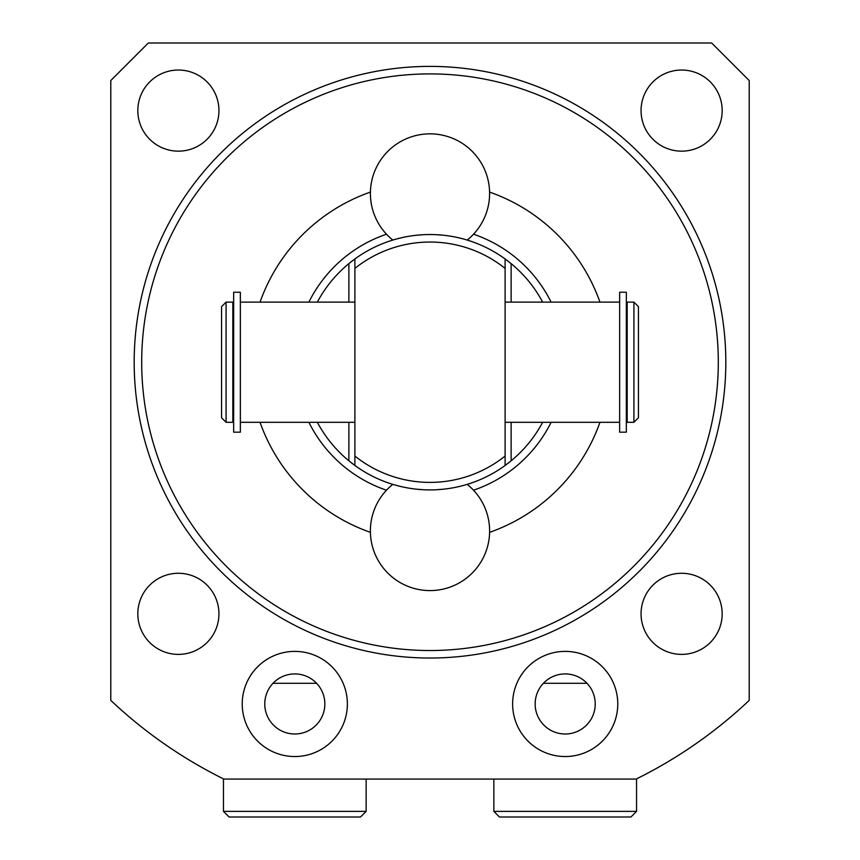 <?xml version="1.0" encoding="UTF-8"?>
<svg xmlns="http://www.w3.org/2000/svg" width="860" height="860" viewBox="0 0 860 860"><rect width="100%" height="100%" fill="white"/><g stroke="black" fill="none" stroke-linecap="round" stroke-linejoin="round"><path stroke-width="1.29" d="M619.651 432.182L619.651 292.239L626.338 292.239L626.338 432.182L619.651 432.182M627.166 362.21L627.166 422.303L633.917 422.303L633.917 302.129L627.166 302.129L627.166 362.21M633.917 422.303L638.432 417.799L638.432 306.633L633.917 302.129M232.834 362.21L232.834 422.303L226.083 422.303L226.083 302.129L232.834 302.129L232.834 362.21M226.083 422.303L221.568 417.799L221.568 306.633L226.083 302.129M240.349 432.182L240.349 292.239L233.662 292.239L233.662 432.182L240.349 432.182M317.34 302.129A127.688 127.688 0 0 1 348.88 263.611L354.89 258.957L354.89 465.475L348.88 460.82A127.688 127.688 0 0 1 317.34 422.303M542.66 302.129A127.688 127.688 0 0 0 511.119 263.611L505.11 258.957L505.11 456.026A120.174 120.174 0 0 1 354.89 456.026M511.119 422.303L511.119 460.82L505.11 465.475L505.11 456.026M509.174 262.042A127.688 127.688 0 0 0 507.486 260.731M506.196 259.752A127.688 127.688 0 0 0 505.379 259.161M354.621 259.15A127.688 127.688 0 0 0 353.825 259.741M352.535 260.709A127.688 127.688 0 0 0 350.837 262.031M394.041 239.693L392.816 240.058A59.619 59.619 0 0 1 430 133.848A59.619 59.619 0 0 1 467.184 240.058L465.959 239.693M462.003 238.607L460.304 238.177M458.659 237.79L456.466 237.306M450.092 236.124L446.802 235.64M443.481 235.242L436.815 234.715M423.174 234.715L416.498 235.242M413.746 235.565L409.908 236.124M403.534 237.306L398.008 238.607M511.119 460.82A127.688 127.688 0 0 0 542.66 422.303M509.163 462.4A127.688 127.688 0 0 1 507.454 463.723M506.185 464.679A127.688 127.688 0 0 1 505.379 465.271M354.621 465.281A127.688 127.688 0 0 1 353.643 464.55M352.557 463.733A127.688 127.688 0 0 1 350.88 462.433M465.959 484.728L467.184 484.363A59.619 59.619 0 0 1 430 590.583A59.619 59.619 0 0 1 392.816 484.363L394.041 484.728M397.997 485.825L399.642 486.233M401.405 486.652L403.534 487.125M409.93 488.308L412.95 488.76M416.541 489.19L423.195 489.716M436.837 489.716L443.491 489.19M448.006 488.62L450.113 488.308M456.499 487.115L457.552 486.889M461.498 485.954L462.035 485.814M505.11 465.475A127.688 127.688 0 0 1 354.89 465.475A127.688 127.688 0 0 0 505.11 465.475M551.109 422.303A135.192 135.192 0 0 1 473.516 490.211M386.484 490.211A135.192 135.192 0 0 1 308.89 422.303M551.109 302.129A135.192 135.192 0 0 0 473.516 234.21M386.484 234.21A135.192 135.192 0 0 0 308.89 302.129M599.957 302.129A180.267 180.267 0 0 0 489.598 192.092M370.402 192.092A180.267 180.267 0 0 0 260.043 302.129M260.043 422.303A180.267 180.267 0 0 0 370.402 532.34M489.598 532.34A180.267 180.267 0 0 0 599.957 422.303M141.696 362.21A288.304 288.304 0 0 1 430 73.906A288.304 288.304 0 0 1 718.304 362.21A288.304 288.304 0 0 1 430 650.525A288.304 288.304 0 0 1 141.696 362.21M749.211 80.55L711.661 43L148.339 43L110.79 80.55L110.79 700.395A465.034 465.034 0 0 0 223.869 779.074L636.131 779.074A465.034 465.034 0 0 0 749.211 700.395L749.211 80.55M641.055 110.596A40.56 40.56 0 0 1 681.614 70.036A40.56 40.56 0 0 1 722.174 110.596A40.56 40.56 0 0 1 681.614 151.156A40.56 40.56 0 0 1 641.055 110.596M137.826 110.596A40.56 40.56 0 0 1 178.385 70.036A40.56 40.56 0 0 1 218.945 110.596A40.56 40.56 0 0 1 178.385 151.156A40.56 40.56 0 0 1 137.826 110.596M137.826 613.825A40.56 40.56 0 0 1 178.385 573.276A40.56 40.56 0 0 1 218.945 613.825A40.56 40.56 0 0 1 178.385 654.385A40.56 40.56 0 0 1 137.826 613.825M641.055 613.825A40.56 40.56 0 0 1 681.614 573.276A40.56 40.56 0 0 1 722.174 613.825A40.56 40.56 0 0 1 681.614 654.385A40.56 40.56 0 0 1 641.055 613.825M617.77 703.964A52.578 52.578 0 0 0 565.192 651.385A52.578 52.578 0 0 0 512.625 703.964A52.578 52.578 0 0 0 565.192 756.542A52.578 52.578 0 0 0 617.77 703.964M242.23 703.964A52.578 52.578 0 0 1 294.808 651.385A52.578 52.578 0 0 1 347.375 703.964A52.578 52.578 0 0 1 294.808 756.542A52.578 52.578 0 0 1 242.23 703.964M636.131 779.074L639.894 777.193M220.106 777.193L223.869 779.074M366.156 811.367L360.523 817L229.082 817L223.45 811.367L366.156 811.367L366.156 779.074M636.55 778.87L636.55 811.367L493.844 811.367L493.844 779.074M493.844 811.367L499.477 817L630.917 817L636.55 811.367M505.11 258.957A127.688 127.688 0 0 0 354.89 258.957A127.688 127.688 0 0 1 505.11 258.957M565.192 673.917A30.046 30.046 0 0 0 535.156 703.964A30.046 30.046 0 0 0 565.192 733.999A30.046 30.046 0 0 0 595.238 703.964A30.046 30.046 0 0 0 565.192 673.917M294.808 673.917A30.046 30.046 0 0 1 324.844 703.964A30.046 30.046 0 0 1 294.808 733.999A30.046 30.046 0 0 1 264.762 703.964A30.046 30.046 0 0 1 294.808 673.917M587.014 683.302L543.38 683.302M272.986 683.302L316.62 683.302M505.11 268.406A120.174 120.174 0 0 0 354.89 268.406M511.119 263.611L511.119 302.129M725.818 362.21A295.818 295.818 0 0 0 430 66.392A295.818 295.818 0 0 0 134.181 362.21A295.818 295.818 0 0 0 430 658.029A295.818 295.818 0 0 0 725.818 362.21M348.88 263.611L348.88 302.129M348.88 422.303L348.88 460.82M626.338 418.304L627.166 418.304M626.338 306.128L627.166 306.128M240.349 302.129L354.89 302.129M505.11 302.129L619.651 302.129M232.834 418.304L233.662 418.304M232.834 306.128L233.662 306.128M240.349 422.303L354.89 422.303M505.11 422.303L619.651 422.303M223.45 811.367L223.45 778.87"/></g></svg>
